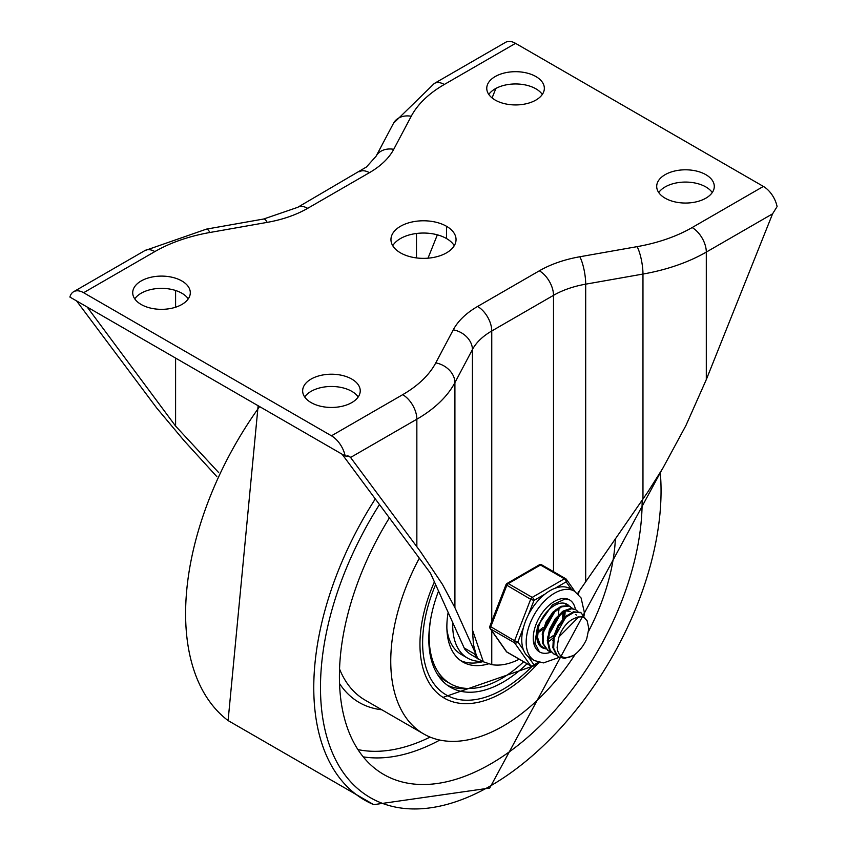 <?xml version="1.0" encoding="UTF-8"?>
<svg xmlns="http://www.w3.org/2000/svg" width="847" height="847" viewBox="0 0 847 847"><rect width="100%" height="100%" fill="white"/><g stroke="black" fill="none" stroke-linecap="round" stroke-linejoin="round"><path stroke-width="1.27" d="M477.644 658.511L471.959 655.218A80.116 46.257 -60 0 1 464.812 649.257L464.167 647.966L474.066 653.672L478.079 659.082L476.194 654.911L478.079 659.082M342.103 454.214L430.509 573.25L464.167 647.966M311.093 402.59A28.787 16.622 0 0 0 342.463 406.189A28.787 16.622 0 0 0 360.24 390.838A28.787 16.622 0 0 0 331.452 374.215A28.787 16.622 0 0 0 302.654 390.838A28.787 16.622 0 0 0 311.093 402.59M358.207 396.968A28.787 16.622 0 0 0 331.452 386.476A28.787 16.622 0 0 0 304.687 396.968M665.139 198.177A28.787 16.622 0 0 0 696.509 201.787A28.787 16.622 0 0 0 714.286 186.425A28.787 16.622 0 0 0 685.498 169.802A28.787 16.622 0 0 0 656.7 186.425A28.787 16.622 0 0 0 665.139 198.177M712.253 192.555A28.787 16.622 0 0 0 685.498 182.073A28.787 16.622 0 0 0 658.733 192.555M491.758 630.835L491.758 664.641L483.351 661.793L472.425 629.787L472.425 349.567L454.913 382.632L454.913 607.659L442.441 584.366L420.557 551.736L350.446 457.295L349.303 456.279L345.163 455.982A20.032 11.562 -120 0 0 331.452 435.803L402.696 394.67A132.683 76.601 0 0 0 435.76 362.897L453.272 329.832A97.638 56.368 180 0 1 477.602 306.455L539.338 270.807A97.638 56.368 180 0 1 579.835 256.757L637.113 246.646A132.683 76.601 0 0 0 692.137 227.557L763.38 186.425A20.032 11.562 60 0 1 777.091 206.604L772.58 213.825L706.303 252.088L706.303 379.594L772.58 213.825M491.758 664.641A80.116 46.257 120 0 0 519.243 659.22M472.425 629.787L473.452 644.567L476.194 654.911L454.913 607.659M706.303 379.594L685.911 425.543L662.852 468.2L648.029 491.684L577.601 593.493M345.163 455.982L69.909 297.064A20.032 11.562 60 0 1 73.604 291.728A20.032 11.562 60 0 1 83.62 292.713L331.452 435.803M454.267 245.704A32.546 18.793 0 0 0 446.517 238.547A32.546 18.793 180 0 0 392.733 245.704M446.517 226.287A32.546 18.793 180 0 0 411.049 222.21A32.546 18.793 180 0 0 390.954 239.574A32.546 18.793 180 0 0 400.483 252.861A32.546 18.793 0 0 0 435.951 256.927A32.546 18.793 0 0 0 456.046 239.574A32.546 18.793 0 0 0 446.517 226.287L446.517 238.547M416.491 233.486L416.491 257.922M428.01 258.176L437.348 234.831M492.086 97.934L495.876 88.437M87.188 307.048L175.594 426.083L218.727 472.637M175.594 290.489L175.594 307.217M175.594 358.09L175.594 426.083M141.153 304.475A28.787 16.622 180 0 1 132.714 292.713A28.787 16.622 180 0 1 161.502 276.101A28.787 16.622 180 0 1 190.3 292.713A28.787 16.622 180 0 1 172.523 308.075A28.787 16.622 180 0 1 141.153 304.475M134.747 298.853A28.787 16.622 180 0 1 161.502 288.361A28.787 16.622 180 0 1 188.267 298.853M495.199 100.062A28.787 16.622 180 0 1 486.76 88.31A28.787 16.622 180 0 1 515.548 71.688A28.787 16.622 180 0 1 544.346 88.31A28.787 16.622 180 0 1 526.569 103.673A28.787 16.622 180 0 1 495.199 100.062M488.793 94.441A28.787 16.622 180 0 1 515.548 83.959A28.787 16.622 180 0 1 542.313 94.441M763.38 186.425L515.548 43.345A20.032 11.562 -120 0 0 505.543 42.35L434.289 83.482L393.537 123.228L376.036 156.293L366.444 166.986L297.646 207.346L263.682 219.013L206.414 229.124L144.848 250.596A20.032 11.562 -120 0 1 154.863 251.58A132.683 76.601 180 0 1 209.887 232.491L267.165 222.38A97.638 56.368 0 0 0 307.662 208.341L369.398 172.693A97.638 56.368 0 0 0 393.728 149.316L411.24 116.251A132.683 76.601 180 0 1 444.304 84.478L515.548 43.345M76.569 300.907L156.78 408.106L184.148 440.747L216.853 476.66M434.395 581.878A117.659 67.929 120 0 0 444.326 698.161A117.659 67.929 120 0 0 503.16 692.338A117.659 67.929 120 0 0 538.067 663.317M578.289 594.171A117.659 67.929 120 0 0 579.464 590.497M419.329 558.194A158.971 91.783 120 0 0 423.68 733.936A158.971 91.783 120 0 0 503.16 726.07A158.971 91.783 120 0 0 575.314 654.138M588.644 631.195A158.971 91.783 120 0 0 615.398 538.576M389.387 517.877A214.047 123.577 120 0 0 383.744 774.486A214.047 123.577 120 0 0 490.773 763.878A214.047 123.577 120 0 0 642.121 500.302M452.764 622.651A71.349 41.196 120 0 0 452.711 625.393A71.349 41.196 120 0 0 467.491 658.055A71.349 41.196 120 0 0 482.557 661.338M438.545 591.09A105.144 60.709 120 0 0 428.815 639.189A105.144 60.709 120 0 0 450.583 687.33A105.144 60.709 120 0 0 527.078 663.741M447.576 685.382A105.144 60.709 120 0 0 468.063 688.473M430.89 617.855A102.138 58.972 120 0 0 450.318 683.698A102.138 58.972 120 0 0 501.392 678.638A102.138 58.972 120 0 0 523.626 661.751M437.317 674.148A102.138 58.972 120 0 0 445.893 681.147L450.318 683.698M448.148 612.402A77.109 44.52 120 0 0 462.833 662.015A77.109 44.52 120 0 0 488.412 663.889M460.683 660.628A77.109 44.52 120 0 0 483.012 661.602M446.898 628.76A71.349 41.196 120 0 0 461.287 654.477L467.491 658.055M538.808 632.307L537.951 632.931M547.257 621.582L548.803 618.913M559.009 608.919L558.84 610.687M552.583 624.62L554.129 621.942M540.354 645.795L539.624 645.573M564.324 611.989L564.144 613.747M545.669 648.855L540.598 645.647L537.538 637.495L538.692 626.579L540.757 620.957M564.526 603.265L567.246 605.351M536.86 637.897L539.719 645.075L543.213 647.87M550.984 651.925L548.125 650.687L543.541 644.165L543.054 634.032L546.686 622.693L553.451 612.847L561.593 606.833L569.046 606.039L572.551 608.421M570.529 606.685L568.411 605.637L561 606.314L552.837 612.233L546.029 622.016L542.324 633.355L542.715 643.54L547.903 650.57M556.288 654.996L553.843 654L550.179 650.295L548.041 641.306L550.148 630.115L555.865 619.39L563.721 611.65L571.683 608.749L575.844 609.755L577.876 611.492M575.844 609.755L571.069 608.305L563.117 611.089L555.251 618.734L549.459 629.437L547.278 640.639L549.322 649.702L553.843 654M553.472 653.778L555.971 654.646M578.819 616.838L559.084 636.785L558.575 638.172L557.104 647.362L557.612 650.782L559.401 654.562L562.228 656.891L565.224 657.685L569.089 657.304L573.377 655.536L564.504 658.384L559.147 657.06L557.39 655.758L553.673 648.251L554.16 637.611L558.618 626.378L565.86 617.219L574.033 612.296L581.042 612.752L585.065 618.352M580.534 612.466L573.43 611.809L565.256 616.616L557.972 625.711L553.44 636.923L552.869 647.606L556.5 655.207L559.147 657.06M573.377 655.536A24.658 14.24 120 0 0 586.675 638.987L588.834 628.612L587.151 620.819L584.462 617.918L581.54 616.828L577.559 617.082L573.578 618.765A20.381 11.763 120 0 0 559.084 636.785M566.834 615.303L552.816 640.427M570.137 611.396L565.065 610.825M561.529 612.233L547.501 637.336M556.214 609.173L542.196 634.265M562.334 618.786L563.086 612.561M548.56 638.913L553.345 635.578M563.816 617.431L564.049 612.106M551.333 627.182L555.696 619.623M549.968 630.634L557.929 616.828M558.501 614.371L558.734 609.035M537.93 631.597L543.213 627.373M546.019 624.133L550.381 616.563M537.94 632.783L542.715 629.437M544.653 627.563L552.625 613.757M540.714 621.052L544.473 614.837M551.132 652.063A30.037 17.342 -60 0 1 539.475 651.925A30.037 17.342 -60 0 1 539.475 617.23A30.037 17.342 -60 0 1 569.523 599.888A30.037 17.342 -60 0 1 575.409 609.501A30.037 17.342 -60 0 0 569.523 599.888L565.33 598.924L552.488 604.79L537.623 626.007L534.891 643.138L539.475 651.925A30.037 17.342 -60 0 0 551.132 652.063M569.078 605.891A25.039 14.452 120 0 0 567.014 604.229A25.039 14.452 120 0 0 541.974 618.681A25.039 14.452 120 0 0 541.985 647.584A25.039 14.452 120 0 0 544.865 648.611M548.824 641.38A25.039 14.452 120 0 0 552.953 638.035A25.039 14.452 -60 0 1 548.824 641.38M564.6 616.796A25.039 14.452 120 0 0 565.118 611.703A25.039 14.452 -60 0 1 564.6 616.796M584.059 615.854L584.282 612.106L581.095 597.971L574.52 591.217L570.095 588.665A40.053 23.123 120 0 0 555.06 588.273L566.167 581.857A2.499 1.969 -35.1 0 0 565.934 578.935A2.499 1.45 -60 0 0 565.648 578.67A2.499 1.45 -60 0 0 564.398 578.797A2.499 1.45 60 0 1 566.167 581.857L571.524 589.48M528.422 614.763L533.97 600.449A2.499 1.45 -120 0 0 532.202 597.379L508.306 583.583A2.499 1.45 -120 0 0 507.057 583.456A2.499 2.499 0 0 0 505.977 584.726L530.667 599.284L533.97 600.449L545.087 594.033A40.053 23.123 120 0 0 528.422 614.763A40.053 23.123 120 0 0 523.435 627.616A40.053 23.123 120 0 0 523.435 649.84A40.053 23.123 120 0 0 528.422 656.933A40.053 23.123 120 0 0 530.042 658.034L534.468 660.596L543.488 662.905L559.528 657.272M523.435 649.84L517.877 641.941L514.574 640.777L489.873 626.208A2.499 2.499 0 0 0 490.159 628.559A2.499 1.969 -35.1 0 0 490.678 629.025L514.574 642.82A2.499 1.969 -35.1 0 0 517.877 641.941L523.435 627.616M538.448 662.248L533.97 664.842A2.499 1.969 144.9 0 1 530.667 665.721L506.771 651.925A2.499 1.969 144.9 0 1 506.262 651.459A2.499 2.499 0 0 0 507.057 652.19A2.499 1.45 120 0 0 507.417 652.296M542.038 565.14A2.499 1.45 120 0 0 541.752 564.875A2.499 2.499 0 0 0 539.253 564.875A2.499 1.45 60 0 1 540.502 565.002L564.398 578.797L532.202 597.379A2.499 1.45 -60 0 0 530.667 599.284L514.574 640.777A2.499 1.45 -60 0 0 514.574 642.82L530.667 665.721A2.499 1.45 -60 0 0 530.953 665.986A2.499 2.499 0 0 0 533.451 665.986A2.499 1.45 -120 0 0 533.97 664.842L528.422 656.933M555.06 588.273A40.053 23.123 120 0 0 545.087 594.033M692.137 227.557A20.032 11.562 60 0 1 706.303 252.088A152.714 88.173 180 0 1 642.968 274.057L585.69 284.168L585.69 581.137M642.968 499.095L642.968 274.057A20.032 4.786 80 0 0 637.113 246.646M553.504 571.661L553.504 295.338L491.758 330.986L491.758 624.175M579.835 256.757A20.032 4.786 80 0 1 585.69 284.168A77.606 44.806 0 0 0 553.504 295.338A20.032 11.562 60 0 0 539.338 270.807M477.602 306.455A20.032 11.562 60 0 1 491.758 330.986A77.606 44.806 0 0 0 472.425 349.567A20.032 15.638 27.9 0 0 453.272 329.832M435.76 362.897A20.032 15.638 27.9 0 1 454.913 382.632A152.714 88.173 180 0 1 416.851 419.201L350.573 457.465M416.851 546.707L416.851 419.201A20.032 11.562 60 0 0 402.696 394.67M347.778 455.75L350.446 457.295M83.62 292.713L154.863 251.58M444.304 84.478A20.032 11.562 -120 0 0 434.289 83.482M411.24 116.251A20.032 15.638 -152.1 0 0 393.537 123.228M393.728 149.316A20.032 15.638 -152.1 0 0 376.036 156.293M369.398 172.693A20.032 11.562 -120 0 0 359.382 171.697M307.662 208.341A20.032 11.562 -120 0 0 297.646 207.346M267.165 222.38A20.032 4.786 -100 0 0 263.682 219.013M209.887 232.491A20.032 4.786 -100 0 0 206.414 229.124M339.552 669.024A158.971 91.783 120 0 0 365.258 700.215L423.68 733.936M339.541 683.571A163.979 94.673 120 0 0 381.828 709.775M363.236 756.858A214.047 123.577 120 0 0 439.805 740.066M357.953 749.595A209.04 120.687 120 0 0 430.117 737.102M379.477 504.537A240.823 139.035 120 0 0 331.166 749.817A240.823 139.035 120 0 0 490.773 785.741A240.823 139.035 120 0 0 660.279 472.488M375.295 498.904A245.81 141.915 120 0 0 373.728 804.65L489.735 788.038L661.729 470.074M259.606 406.592A245.81 141.915 120 0 0 228.097 720.575L373.728 804.65M532.138 666.314A113.911 65.77 -60 0 1 440.599 690.961A113.911 65.77 -60 0 1 435.623 584.589M530.953 665.986L507.057 652.19A2.499 1.45 120 0 1 506.771 651.925L490.678 629.025A2.499 1.45 120 0 1 490.678 626.981L506.771 585.489A2.499 1.45 120 0 1 508.306 583.583L540.502 565.002A2.499 1.45 120 0 1 541.752 564.875L565.648 578.67A2.499 2.499 0 0 1 566.442 579.401L574.912 591.45M574.52 591.217A40.053 23.123 120 0 0 535.336 612.879A40.053 23.123 120 0 0 532.848 659.485A40.053 23.123 120 0 0 534.468 660.596M478.079 658.754L483.351 661.793M73.604 291.728L144.848 250.596M258.134 405.734L228.097 720.575M443.034 697.388L533.652 665.869M547.755 650.485L548.528 650.93M580.386 612.37L581 612.73M575.452 614.467L576.5 615.07M539.486 662.502L533.451 665.986M490.159 628.559L506.262 651.459M539.253 564.875L507.057 583.456M505.977 584.726L489.873 626.208M583.848 617.569L583.943 616.828"/></g></svg>
